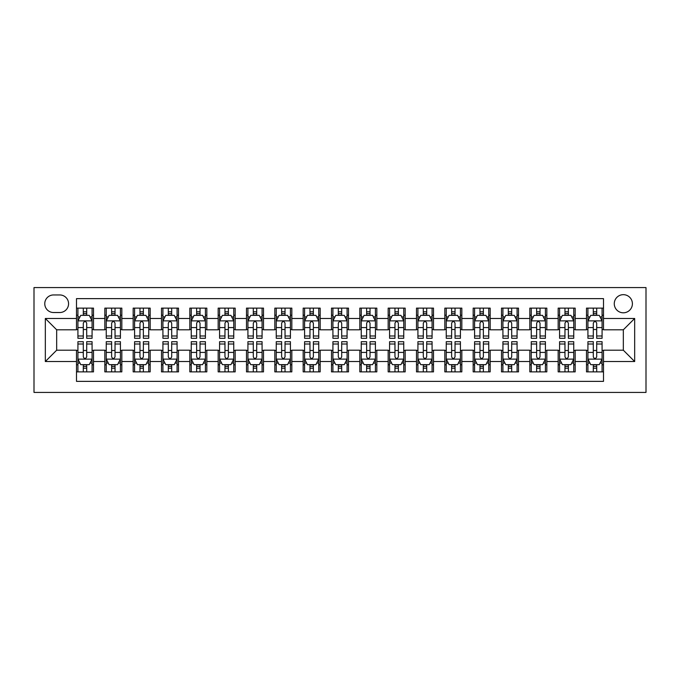<?xml version="1.0" encoding="UTF-8"?>
<svg xmlns="http://www.w3.org/2000/svg" width="680" height="680" viewBox="0 0 680 680"><rect width="100%" height="100%" fill="white"/><g stroke="black" fill="none" stroke-linecap="round" stroke-linejoin="round"><path stroke-width="1.02" d="M623.331 294.67A9.069 9.069 0 0 0 614.269 303.731A9.069 9.069 0 0 0 623.331 312.8A9.069 9.069 0 0 0 632.4 303.731A9.069 9.069 0 0 0 623.331 294.67M34 392.42L646 392.42L646 287.58L34 287.58L34 392.42M603.5 308.125L586.5 308.125L586.5 318.469L575.169 318.469L575.169 329.8L586.5 329.8L586.5 318.469M575.169 318.469L575.169 308.125L558.169 308.125L558.169 318.469L546.831 318.469L546.831 329.8L558.169 329.8L558.169 318.469M546.831 318.469L546.831 308.125L529.831 308.125L529.831 318.469L518.5 318.469L518.5 329.8L529.831 329.8L529.831 318.469M518.5 318.469L518.5 308.125L501.5 308.125L501.5 318.469L490.169 318.469L490.169 329.8L501.5 329.8L501.5 318.469M490.169 318.469L490.169 308.125L473.169 308.125L473.169 318.469L461.831 318.469L461.831 329.8L473.169 329.8L473.169 318.469M461.831 318.469L461.831 308.125L444.831 308.125L444.831 318.469L433.5 318.469L433.5 329.8L444.831 329.8L444.831 318.469M433.5 318.469L433.5 308.125L416.5 308.125L416.5 318.469L405.17 318.469L405.17 329.8L416.5 329.8L416.5 318.469M405.17 318.469L405.17 308.125L388.17 308.125L388.17 318.469L376.83 318.469L376.83 329.8L388.17 329.8L388.17 318.469M376.83 318.469L376.83 308.125L359.83 308.125L359.83 318.469L348.5 318.469L348.5 329.8L359.83 329.8L359.83 318.469M348.5 318.469L348.5 308.125L331.5 308.125L331.5 318.469L320.17 318.469L320.17 329.8L331.5 329.8L331.5 318.469M320.17 318.469L320.17 308.125L303.17 308.125L303.17 318.469L291.83 318.469L291.83 329.8L303.17 329.8L303.17 318.469M291.83 318.469L291.83 308.125L274.83 308.125L274.83 318.469L263.5 318.469L263.5 329.8L274.83 329.8L274.83 318.469M263.5 318.469L263.5 308.125L246.5 308.125L246.5 318.469L235.169 318.469L235.169 329.8L246.5 329.8L246.5 318.469M235.169 318.469L235.169 308.125L218.169 308.125L218.169 318.469L206.831 318.469L206.831 329.8L218.169 329.8L218.169 318.469M206.831 318.469L206.831 308.125L189.831 308.125L189.831 318.469L178.5 318.469L178.5 329.8L189.831 329.8L189.831 318.469M178.5 318.469L178.5 308.125L161.5 308.125L161.5 318.469L150.169 318.469L150.169 329.8L161.5 329.8L161.5 318.469M150.169 318.469L150.169 308.125L133.169 308.125L133.169 318.469L121.831 318.469L121.831 329.8L133.169 329.8L133.169 318.469M121.831 318.469L121.831 308.125L104.831 308.125L104.831 329.8L93.5 329.8L93.5 308.125L76.5 308.125M76.5 371.875L93.5 371.875L93.5 350.2L104.831 350.2L104.831 371.875L121.831 371.875L121.831 350.2L133.169 350.2L133.169 361.53L121.831 361.53M133.169 361.53L133.169 371.875L150.169 371.875L150.169 350.2L161.5 350.2L161.5 361.53L150.169 361.53M161.5 361.53L161.5 371.875L178.5 371.875L178.5 350.2L189.831 350.2L189.831 361.53L178.5 361.53M189.831 361.53L189.831 371.875L206.831 371.875L206.831 350.2L218.169 350.2L218.169 361.53L206.831 361.53M218.169 361.53L218.169 371.875L235.169 371.875L235.169 350.2L246.5 350.2L246.5 361.53L235.169 361.53M246.5 361.53L246.5 371.875L263.5 371.875L263.5 350.2L274.83 350.2L274.83 361.53L263.5 361.53M274.83 361.53L274.83 371.875L291.83 371.875L291.83 350.2L303.17 350.2L303.17 361.53L291.83 361.53M303.17 361.53L303.17 371.875L320.17 371.875L320.17 350.2L331.5 350.2L331.5 361.53L320.17 361.53M331.5 361.53L331.5 371.875L348.5 371.875L348.5 350.2L359.83 350.2L359.83 361.53L348.5 361.53M359.83 361.53L359.83 371.875L376.83 371.875L376.83 350.2L388.17 350.2L388.17 361.53L376.83 361.53M388.17 361.53L388.17 371.875L405.17 371.875L405.17 350.2L416.5 350.2L416.5 361.53L405.17 361.53M416.5 361.53L416.5 371.875L433.5 371.875L433.5 350.2L444.831 350.2L444.831 361.53L433.5 361.53M444.831 361.53L444.831 371.875L461.831 371.875L461.831 350.2L473.169 350.2L473.169 361.53L461.831 361.53M473.169 361.53L473.169 371.875L490.169 371.875L490.169 350.2L501.5 350.2L501.5 361.53L490.169 361.53M501.5 361.53L501.5 371.875L518.5 371.875L518.5 350.2L529.831 350.2L529.831 361.53L518.5 361.53M529.831 361.53L529.831 371.875L546.831 371.875L546.831 350.2L558.169 350.2L558.169 361.53L546.831 361.53M558.169 361.53L558.169 371.875L575.169 371.875L575.169 350.2L586.5 350.2L586.5 361.53L575.169 361.53M53.55 312.519L59.78 312.519A8.78 8.78 0 0 0 68.57 303.731A8.78 8.78 0 0 0 59.78 294.95L53.55 294.95A8.78 8.78 0 0 0 44.77 303.731A8.78 8.78 0 0 0 53.55 312.519M603.5 318.469L603.5 298.63L76.5 298.63L76.5 329.8L56.669 329.8L56.669 350.2L76.5 350.2L76.5 381.37L603.5 381.37L603.5 350.2L623.331 350.2L623.331 329.8L603.5 329.8L603.5 318.469L634.669 318.469L634.669 361.53L603.5 361.53M76.5 361.53L45.331 361.53L45.331 318.469L76.5 318.469M586.5 361.53L586.5 371.875L603.5 371.875M76.5 315.205L77.919 315.205M83.3 315.205L86.7 315.205M92.081 315.205L93.5 315.205M76.5 329.519L77.919 329.519M83.3 329.519L86.7 329.519M92.081 329.519L93.5 329.519M76.5 350.48L77.919 350.48M83.3 350.48L86.7 350.48M92.081 350.48L93.5 350.48M76.5 364.795L77.919 364.795M83.3 364.795L86.7 364.795M92.081 364.795L93.5 364.795M104.831 329.519L106.25 329.519M111.631 329.519L115.031 329.519M120.419 329.519L121.831 329.519M104.831 315.205L106.25 315.205M111.631 315.205L115.031 315.205M120.419 315.205L121.831 315.205M104.831 350.48L106.25 350.48M111.631 350.48L115.031 350.48M120.419 350.48L121.831 350.48M104.831 364.795L106.25 364.795M111.631 364.795L115.031 364.795M120.419 364.795L121.831 364.795M133.169 350.48L134.581 350.48M139.969 350.48L143.369 350.48M148.75 350.48L150.169 350.48M133.169 364.795L134.581 364.795M139.969 364.795L143.369 364.795M148.75 364.795L150.169 364.795M133.169 315.205L134.581 315.205M139.969 315.205L143.369 315.205M148.75 315.205L150.169 315.205M133.169 329.519L134.581 329.519M139.969 329.519L143.369 329.519M148.75 329.519L150.169 329.519M161.5 350.48L162.919 350.48M168.3 350.48L171.7 350.48M177.081 350.48L178.5 350.48M161.5 364.795L162.919 364.795M168.3 364.795L171.7 364.795M177.081 364.795L178.5 364.795M161.5 315.205L162.919 315.205M168.3 315.205L171.7 315.205M177.081 315.205L178.5 315.205M161.5 329.519L162.919 329.519M168.3 329.519L171.7 329.519M177.081 329.519L178.5 329.519M189.831 350.48L191.25 350.48M196.631 350.48L200.031 350.48M205.419 350.48L206.831 350.48M189.831 364.795L191.25 364.795M196.631 364.795L200.031 364.795M205.419 364.795L206.831 364.795M189.831 315.205L191.25 315.205M196.631 315.205L200.031 315.205M205.419 315.205L206.831 315.205M189.831 329.519L191.25 329.519M196.631 329.519L200.031 329.519M205.419 329.519L206.831 329.519M218.169 350.48L219.58 350.48M224.97 350.48L228.37 350.48M233.75 350.48L235.169 350.48M218.169 364.795L219.58 364.795M224.97 364.795L228.37 364.795M233.75 364.795L235.169 364.795M218.169 315.205L219.58 315.205M224.97 315.205L228.37 315.205M233.75 315.205L235.169 315.205M218.169 329.519L219.58 329.519M224.97 329.519L228.37 329.519M233.75 329.519L235.169 329.519M246.5 350.48L247.919 350.48M253.3 350.48L256.7 350.48M262.08 350.48L263.5 350.48M246.5 364.795L247.919 364.795M253.3 364.795L256.7 364.795M262.08 364.795L263.5 364.795M246.5 315.205L247.919 315.205M253.3 315.205L256.7 315.205M262.08 315.205L263.5 315.205M246.5 329.519L247.919 329.519M253.3 329.519L256.7 329.519M262.08 329.519L263.5 329.519M274.83 350.48L276.25 350.48M281.63 350.48L285.03 350.48M290.42 350.48L291.83 350.48M274.83 364.795L276.25 364.795M281.63 364.795L285.03 364.795M290.42 364.795L291.83 364.795M274.83 315.205L276.25 315.205M281.63 315.205L285.03 315.205M290.42 315.205L291.83 315.205M274.83 329.519L276.25 329.519M281.63 329.519L285.03 329.519M290.42 329.519L291.83 329.519M303.17 350.48L304.58 350.48M309.969 350.48L313.37 350.48M318.75 350.48L320.17 350.48M303.17 364.795L304.58 364.795M309.969 364.795L313.37 364.795M318.75 364.795L320.17 364.795M303.17 315.205L304.58 315.205M309.969 315.205L313.37 315.205M318.75 315.205L320.17 315.205M303.17 329.519L304.58 329.519M309.969 329.519L313.37 329.519M318.75 329.519L320.17 329.519M331.5 350.48L332.92 350.48M338.3 350.48L341.7 350.48M347.08 350.48L348.5 350.48M331.5 364.795L332.92 364.795M338.3 364.795L341.7 364.795M347.08 364.795L348.5 364.795M331.5 315.205L332.92 315.205M338.3 315.205L341.7 315.205M347.08 315.205L348.5 315.205M331.5 329.519L332.92 329.519M338.3 329.519L341.7 329.519M347.08 329.519L348.5 329.519M359.83 350.48L361.25 350.48M366.63 350.48L370.03 350.48M375.42 350.48L376.83 350.48M359.83 364.795L361.25 364.795M366.63 364.795L370.03 364.795M375.42 364.795L376.83 364.795M359.83 315.205L361.25 315.205M366.63 315.205L370.03 315.205M375.42 315.205L376.83 315.205M359.83 329.519L361.25 329.519M366.63 329.519L370.03 329.519M375.42 329.519L376.83 329.519M388.17 350.48L389.58 350.48M394.969 350.48L398.37 350.48M403.75 350.48L405.17 350.48M388.17 364.795L389.58 364.795M394.969 364.795L398.37 364.795M403.75 364.795L405.17 364.795M388.17 315.205L389.58 315.205M394.969 315.205L398.37 315.205M403.75 315.205L405.17 315.205M388.17 329.519L389.58 329.519M394.969 329.519L398.37 329.519M403.75 329.519L405.17 329.519M416.5 350.48L417.92 350.48M423.3 350.48L426.7 350.48M432.08 350.48L433.5 350.48M416.5 364.795L417.92 364.795M423.3 364.795L426.7 364.795M432.08 364.795L433.5 364.795M416.5 315.205L417.92 315.205M423.3 315.205L426.7 315.205M432.08 315.205L433.5 315.205M416.5 329.519L417.92 329.519M423.3 329.519L426.7 329.519M432.08 329.519L433.5 329.519M444.831 350.48L446.25 350.48M451.631 350.48L455.031 350.48M460.419 350.48L461.831 350.48M444.831 364.795L446.25 364.795M451.631 364.795L455.031 364.795M460.419 364.795L461.831 364.795M444.831 315.205L446.25 315.205M451.631 315.205L455.031 315.205M460.419 315.205L461.831 315.205M444.831 329.519L446.25 329.519M451.631 329.519L455.031 329.519M460.419 329.519L461.831 329.519M473.169 350.48L474.581 350.48M479.969 350.48L483.369 350.48M488.75 350.48L490.169 350.48M473.169 364.795L474.581 364.795M479.969 364.795L483.369 364.795M488.75 364.795L490.169 364.795M473.169 315.205L474.581 315.205M479.969 315.205L483.369 315.205M488.75 315.205L490.169 315.205M473.169 329.519L474.581 329.519M479.969 329.519L483.369 329.519M488.75 329.519L490.169 329.519M501.5 350.48L502.919 350.48M508.3 350.48L511.7 350.48M517.081 350.48L518.5 350.48M501.5 364.795L502.919 364.795M508.3 364.795L511.7 364.795M517.081 364.795L518.5 364.795M501.5 315.205L502.919 315.205M508.3 315.205L511.7 315.205M517.081 315.205L518.5 315.205M501.5 329.519L502.919 329.519M508.3 329.519L511.7 329.519M517.081 329.519L518.5 329.519M529.831 350.48L531.25 350.48M536.63 350.48L540.031 350.48M545.419 350.48L546.831 350.48M529.831 364.795L531.25 364.795M536.63 364.795L540.031 364.795M545.419 364.795L546.831 364.795M529.831 315.205L531.25 315.205M536.63 315.205L540.031 315.205M545.419 315.205L546.831 315.205M529.831 329.519L531.25 329.519M536.63 329.519L540.031 329.519M545.419 329.519L546.831 329.519M558.169 350.48L559.581 350.48M564.969 350.48L568.369 350.48M573.75 350.48L575.169 350.48M558.169 364.795L559.581 364.795M564.969 364.795L568.369 364.795M573.75 364.795L575.169 364.795M558.169 315.205L559.581 315.205M564.969 315.205L568.369 315.205M573.75 315.205L575.169 315.205M558.169 329.519L559.581 329.519M564.969 329.519L568.369 329.519M573.75 329.519L575.169 329.519M586.5 350.48L587.919 350.48M593.3 350.48L596.7 350.48M602.081 350.48L603.5 350.48M586.5 364.795L587.919 364.795M593.3 364.795L596.7 364.795M602.081 364.795L603.5 364.795M586.5 315.205L587.919 315.205M593.3 315.205L596.7 315.205M602.081 315.205L603.5 315.205M586.5 329.519L587.919 329.519M593.3 329.519L596.7 329.519M602.081 329.519L603.5 329.519M56.669 329.8L45.331 318.469M56.669 350.2L45.331 361.53M634.669 318.469L623.331 329.8M634.669 361.53L623.331 350.2M86.7 311.805L83.3 311.805M92.081 335.988L86.7 335.988L86.7 338.3L92.081 338.3L92.081 321.019L89.25 315.35L80.75 315.35L77.919 321.019L77.919 338.3L83.3 338.3L83.3 335.988L77.919 335.988M77.919 321.019L77.919 308.125M92.081 321.019L92.081 308.125M83.3 315.35L83.3 308.125M86.7 308.125L86.7 315.35M86.7 335.988L86.7 323.144C85.57 320.96 84.439 320.96 83.3 323.144L83.3 335.988M83.3 368.195L86.7 368.195M77.919 344.012L83.3 344.012L83.3 341.7L77.919 341.7L77.919 358.98L80.75 364.65L89.25 364.65L92.081 358.98L92.081 341.7L86.7 341.7L86.7 344.012L92.081 344.012M92.081 358.98L92.081 371.875M77.919 358.98L77.919 371.875M86.7 364.65L86.7 371.875M83.3 371.875L83.3 364.65M83.3 344.012L83.3 356.855C84.43 359.04 85.561 359.04 86.7 356.855L86.7 344.012M115.031 311.805L111.631 311.805M120.419 335.988L115.031 335.988L115.031 338.3L120.419 338.3L120.419 321.019L117.581 315.35L109.081 315.35L106.25 321.019L106.25 338.3L111.631 338.3L111.631 335.988L106.25 335.988M106.25 321.019L106.25 308.125M120.419 321.019L120.419 308.125M111.631 315.35L111.631 308.125M115.031 308.125L115.031 315.35M115.031 335.988L115.031 323.144C113.9 320.96 112.769 320.96 111.631 323.144L111.631 335.988M143.369 311.805L139.969 311.805M148.75 335.988L143.369 335.988L143.369 338.3L148.75 338.3L148.75 321.019L145.919 315.35L137.419 315.35L134.581 321.019L134.581 338.3L139.969 338.3L139.969 335.988L134.581 335.988M134.581 321.019L134.581 308.125M148.75 321.019L148.75 308.125M139.969 315.35L139.969 308.125M143.369 308.125L143.369 315.35M143.369 335.988L143.369 323.144C142.239 320.96 141.1 320.96 139.969 323.144L139.969 335.988M171.7 311.805L168.3 311.805M177.081 335.988L171.7 335.988L171.7 338.3L177.081 338.3L177.081 321.019L174.25 315.35L165.75 315.35L162.919 321.019L162.919 338.3L168.3 338.3L168.3 335.988L162.919 335.988M162.919 321.019L162.919 308.125M177.081 321.019L177.081 308.125M168.3 315.35L168.3 308.125M171.7 308.125L171.7 315.35M171.7 335.988L171.7 323.144C170.569 320.96 169.439 320.96 168.3 323.144L168.3 335.988M200.031 311.805L196.631 311.805M205.419 335.988L200.031 335.988L200.031 338.3L205.419 338.3L205.419 321.019L202.581 315.35L194.081 315.35L191.25 321.019L191.25 338.3L196.631 338.3L196.631 335.988L191.25 335.988M191.25 321.019L191.25 308.125M205.419 321.019L205.419 308.125M196.631 315.35L196.631 308.125M200.031 308.125L200.031 315.35M200.031 335.988L200.031 323.144C198.9 320.96 197.769 320.96 196.631 323.144L196.631 335.988M111.631 368.195L115.031 368.195M106.25 344.012L111.631 344.012L111.631 341.7L106.25 341.7L106.25 358.98L109.081 364.65L117.581 364.65L120.419 358.98L120.419 341.7L115.031 341.7L115.031 344.012L120.419 344.012M120.419 358.98L120.419 371.875M106.25 358.98L106.25 371.875M115.031 364.65L115.031 371.875M111.631 371.875L111.631 364.65M111.631 344.012L111.631 356.855C112.761 359.04 113.9 359.04 115.031 356.855L115.031 344.012M139.969 368.195L143.369 368.195M134.581 344.012L139.969 344.012L139.969 341.7L134.581 341.7L134.581 358.98L137.419 364.65L145.919 364.65L148.75 358.98L148.75 341.7L143.369 341.7L143.369 344.012L148.75 344.012M148.75 358.98L148.75 371.875M134.581 358.98L134.581 371.875M143.369 364.65L143.369 371.875M139.969 371.875L139.969 364.65M139.969 344.012L139.969 356.855C141.1 359.04 142.231 359.04 143.369 356.855L143.369 344.012M168.3 368.195L171.7 368.195M162.919 344.012L168.3 344.012L168.3 341.7L162.919 341.7L162.919 358.98L165.75 364.65L174.25 364.65L177.081 358.98L177.081 341.7L171.7 341.7L171.7 344.012L177.081 344.012M177.081 358.98L177.081 371.875M162.919 358.98L162.919 371.875M171.7 364.65L171.7 371.875M168.3 371.875L168.3 364.65M168.3 344.012L168.3 356.855C169.43 359.04 170.561 359.04 171.7 356.855L171.7 344.012M196.631 368.195L200.031 368.195M191.25 344.012L196.631 344.012L196.631 341.7L191.25 341.7L191.25 358.98L194.081 364.65L202.581 364.65L205.419 358.98L205.419 341.7L200.031 341.7L200.031 344.012L205.419 344.012M205.419 358.98L205.419 371.875M191.25 358.98L191.25 371.875M200.031 364.65L200.031 371.875M196.631 371.875L196.631 364.65M196.631 344.012L196.631 356.855C197.761 359.04 198.9 359.04 200.031 356.855L200.031 344.012M228.37 311.805L224.97 311.805M233.75 335.988L228.37 335.988L228.37 338.3L233.75 338.3L233.75 321.019L230.919 315.35L222.419 315.35L219.58 321.019L219.58 338.3L224.97 338.3L224.97 335.988L219.58 335.988M219.58 321.019L219.58 308.125M233.75 321.019L233.75 308.125M224.97 315.35L224.97 308.125M228.37 308.125L228.37 315.35M228.37 335.988L228.37 323.144C227.239 320.96 226.1 320.96 224.97 323.144L224.97 335.988M224.97 368.195L228.37 368.195M219.58 344.012L224.97 344.012L224.97 341.7L219.58 341.7L219.58 358.98L222.419 364.65L230.919 364.65L233.75 358.98L233.75 341.7L228.37 341.7L228.37 344.012L233.75 344.012M233.75 358.98L233.75 371.875M219.58 358.98L219.58 371.875M228.37 364.65L228.37 371.875M224.97 371.875L224.97 364.65M224.97 344.012L224.97 356.855C226.1 359.04 227.23 359.04 228.37 356.855L228.37 344.012M256.7 311.805L253.3 311.805M262.08 335.988L256.7 335.988L256.7 338.3L262.08 338.3L262.08 321.019L259.25 315.35L250.75 315.35L247.919 321.019L247.919 338.3L253.3 338.3L253.3 335.988L247.919 335.988M247.919 321.019L247.919 308.125M262.08 321.019L262.08 308.125M253.3 315.35L253.3 308.125M256.7 308.125L256.7 315.35M256.7 335.988L256.7 323.144C255.57 320.96 254.439 320.96 253.3 323.144L253.3 335.988M253.3 368.195L256.7 368.195M247.919 344.012L253.3 344.012L253.3 341.7L247.919 341.7L247.919 358.98L250.75 364.65L259.25 364.65L262.08 358.98L262.08 341.7L256.7 341.7L256.7 344.012L262.08 344.012M262.08 358.98L262.08 371.875M247.919 358.98L247.919 371.875M256.7 364.65L256.7 371.875M253.3 371.875L253.3 364.65M253.3 344.012L253.3 356.855C254.43 359.04 255.561 359.04 256.7 356.855L256.7 344.012M285.03 311.805L281.63 311.805M290.42 335.988L285.03 335.988L285.03 338.3L290.42 338.3L290.42 321.019L287.58 315.35L279.08 315.35L276.25 321.019L276.25 338.3L281.63 338.3L281.63 335.988L276.25 335.988M276.25 321.019L276.25 308.125M290.42 321.019L290.42 308.125M281.63 315.35L281.63 308.125M285.03 308.125L285.03 315.35M285.03 335.988L285.03 323.144C283.9 320.96 282.769 320.96 281.63 323.144L281.63 335.988M281.63 368.195L285.03 368.195M276.25 344.012L281.63 344.012L281.63 341.7L276.25 341.7L276.25 358.98L279.08 364.65L287.58 364.65L290.42 358.98L290.42 341.7L285.03 341.7L285.03 344.012L290.42 344.012M290.42 358.98L290.42 371.875M276.25 358.98L276.25 371.875M285.03 364.65L285.03 371.875M281.63 371.875L281.63 364.65M281.63 344.012L281.63 356.855C282.761 359.04 283.9 359.04 285.03 356.855L285.03 344.012M313.37 311.805L309.969 311.805M318.75 335.988L313.37 335.988L313.37 338.3L318.75 338.3L318.75 321.019L315.92 315.35L307.42 315.35L304.58 321.019L304.58 338.3L309.969 338.3L309.969 335.988L304.58 335.988M304.58 321.019L304.58 308.125M318.75 321.019L318.75 308.125M309.969 315.35L309.969 308.125M313.37 308.125L313.37 315.35M313.37 335.988L313.37 323.144C312.239 320.96 311.1 320.96 309.969 323.144L309.969 335.988M309.969 368.195L313.37 368.195M304.58 344.012L309.969 344.012L309.969 341.7L304.58 341.7L304.58 358.98L307.42 364.65L315.92 364.65L318.75 358.98L318.75 341.7L313.37 341.7L313.37 344.012L318.75 344.012M318.75 358.98L318.75 371.875M304.58 358.98L304.58 371.875M313.37 364.65L313.37 371.875M309.969 371.875L309.969 364.65M309.969 344.012L309.969 356.855C311.1 359.04 312.231 359.04 313.37 356.855L313.37 344.012M341.7 311.805L338.3 311.805M347.08 335.988L341.7 335.988L341.7 338.3L347.08 338.3L347.08 321.019L344.25 315.35L335.75 315.35L332.92 321.019L332.92 338.3L338.3 338.3L338.3 335.988L332.92 335.988M332.92 321.019L332.92 308.125M347.08 321.019L347.08 308.125M338.3 315.35L338.3 308.125M341.7 308.125L341.7 315.35M341.7 335.988L341.7 323.144C340.57 320.96 339.439 320.96 338.3 323.144L338.3 335.988M370.03 311.805L366.63 311.805M375.42 335.988L370.03 335.988L370.03 338.3L375.42 338.3L375.42 321.019L372.58 315.35L364.08 315.35L361.25 321.019L361.25 338.3L366.63 338.3L366.63 335.988L361.25 335.988M361.25 321.019L361.25 308.125M375.42 321.019L375.42 308.125M366.63 315.35L366.63 308.125M370.03 308.125L370.03 315.35M370.03 335.988L370.03 323.144C368.9 320.96 367.769 320.96 366.63 323.144L366.63 335.988M398.37 311.805L394.969 311.805M403.75 335.988L398.37 335.988L398.37 338.3L403.75 338.3L403.75 321.019L400.92 315.35L392.42 315.35L389.58 321.019L389.58 338.3L394.969 338.3L394.969 335.988L389.58 335.988M389.58 321.019L389.58 308.125M403.75 321.019L403.75 308.125M394.969 315.35L394.969 308.125M398.37 308.125L398.37 315.35M398.37 335.988L398.37 323.144C397.239 320.96 396.1 320.96 394.969 323.144L394.969 335.988M426.7 311.805L423.3 311.805M432.08 335.988L426.7 335.988L426.7 338.3L432.08 338.3L432.08 321.019L429.25 315.35L420.75 315.35L417.92 321.019L417.92 338.3L423.3 338.3L423.3 335.988L417.92 335.988M417.92 321.019L417.92 308.125M432.08 321.019L432.08 308.125M423.3 315.35L423.3 308.125M426.7 308.125L426.7 315.35M426.7 335.988L426.7 323.144C425.57 320.96 424.439 320.96 423.3 323.144L423.3 335.988M455.031 311.805L451.631 311.805M460.419 335.988L455.031 335.988L455.031 338.3L460.419 338.3L460.419 321.019L457.581 315.35L449.081 315.35L446.25 321.019L446.25 338.3L451.631 338.3L451.631 335.988L446.25 335.988M446.25 321.019L446.25 308.125M460.419 321.019L460.419 308.125M451.631 315.35L451.631 308.125M455.031 308.125L455.031 315.35M455.031 335.988L455.031 323.144C453.9 320.96 452.769 320.96 451.631 323.144L451.631 335.988M483.369 311.805L479.969 311.805M488.75 335.988L483.369 335.988L483.369 338.3L488.75 338.3L488.75 321.019L485.919 315.35L477.419 315.35L474.581 321.019L474.581 338.3L479.969 338.3L479.969 335.988L474.581 335.988M474.581 321.019L474.581 308.125M488.75 321.019L488.75 308.125M479.969 315.35L479.969 308.125M483.369 308.125L483.369 315.35M483.369 335.988L483.369 323.144C482.239 320.96 481.1 320.96 479.969 323.144L479.969 335.988M511.7 311.805L508.3 311.805M517.081 335.988L511.7 335.988L511.7 338.3L517.081 338.3L517.081 321.019L514.25 315.35L505.75 315.35L502.919 321.019L502.919 338.3L508.3 338.3L508.3 335.988L502.919 335.988M502.919 321.019L502.919 308.125M517.081 321.019L517.081 308.125M508.3 315.35L508.3 308.125M511.7 308.125L511.7 315.35M511.7 335.988L511.7 323.144C510.569 320.96 509.439 320.96 508.3 323.144L508.3 335.988M540.031 311.805L536.63 311.805M545.419 335.988L540.031 335.988L540.031 338.3L545.419 338.3L545.419 321.019L542.581 315.35L534.081 315.35L531.25 321.019L531.25 338.3L536.63 338.3L536.63 335.988L531.25 335.988M531.25 321.019L531.25 308.125M545.419 321.019L545.419 308.125M536.63 315.35L536.63 308.125M540.031 308.125L540.031 315.35M540.031 335.988L540.031 323.144C538.9 320.96 537.769 320.96 536.63 323.144L536.63 335.988M568.369 311.805L564.969 311.805M573.75 335.988L568.369 335.988L568.369 338.3L573.75 338.3L573.75 321.019L570.919 315.35L562.419 315.35L559.581 321.019L559.581 338.3L564.969 338.3L564.969 335.988L559.581 335.988M559.581 321.019L559.581 308.125M573.75 321.019L573.75 308.125M564.969 315.35L564.969 308.125M568.369 308.125L568.369 315.35M568.369 335.988L568.369 323.144C567.239 320.96 566.1 320.96 564.969 323.144L564.969 335.988M338.3 368.195L341.7 368.195M332.92 344.012L338.3 344.012L338.3 341.7L332.92 341.7L332.92 358.98L335.75 364.65L344.25 364.65L347.08 358.98L347.08 341.7L341.7 341.7L341.7 344.012L347.08 344.012M347.08 358.98L347.08 371.875M332.92 358.98L332.92 371.875M341.7 364.65L341.7 371.875M338.3 371.875L338.3 364.65M338.3 344.012L338.3 356.855C339.43 359.04 340.561 359.04 341.7 356.855L341.7 344.012M366.63 368.195L370.03 368.195M361.25 344.012L366.63 344.012L366.63 341.7L361.25 341.7L361.25 358.98L364.08 364.65L372.58 364.65L375.42 358.98L375.42 341.7L370.03 341.7L370.03 344.012L375.42 344.012M375.42 358.98L375.42 371.875M361.25 358.98L361.25 371.875M370.03 364.65L370.03 371.875M366.63 371.875L366.63 364.65M366.63 344.012L366.63 356.855C367.761 359.04 368.9 359.04 370.03 356.855L370.03 344.012M394.969 368.195L398.37 368.195M389.58 344.012L394.969 344.012L394.969 341.7L389.58 341.7L389.58 358.98L392.42 364.65L400.92 364.65L403.75 358.98L403.75 341.7L398.37 341.7L398.37 344.012L403.75 344.012M403.75 358.98L403.75 371.875M389.58 358.98L389.58 371.875M398.37 364.65L398.37 371.875M394.969 371.875L394.969 364.65M394.969 344.012L394.969 356.855C396.1 359.04 397.23 359.04 398.37 356.855L398.37 344.012M423.3 368.195L426.7 368.195M417.92 344.012L423.3 344.012L423.3 341.7L417.92 341.7L417.92 358.98L420.75 364.65L429.25 364.65L432.08 358.98L432.08 341.7L426.7 341.7L426.7 344.012L432.08 344.012M432.08 358.98L432.08 371.875M417.92 358.98L417.92 371.875M426.7 364.65L426.7 371.875M423.3 371.875L423.3 364.65M423.3 344.012L423.3 356.855C424.43 359.04 425.561 359.04 426.7 356.855L426.7 344.012M451.631 368.195L455.031 368.195M446.25 344.012L451.631 344.012L451.631 341.7L446.25 341.7L446.25 358.98L449.081 364.65L457.581 364.65L460.419 358.98L460.419 341.7L455.031 341.7L455.031 344.012L460.419 344.012M460.419 358.98L460.419 371.875M446.25 358.98L446.25 371.875M455.031 364.65L455.031 371.875M451.631 371.875L451.631 364.65M451.631 344.012L451.631 356.855C452.761 359.04 453.9 359.04 455.031 356.855L455.031 344.012M479.969 368.195L483.369 368.195M474.581 344.012L479.969 344.012L479.969 341.7L474.581 341.7L474.581 358.98L477.419 364.65L485.919 364.65L488.75 358.98L488.75 341.7L483.369 341.7L483.369 344.012L488.75 344.012M488.75 358.98L488.75 371.875M474.581 358.98L474.581 371.875M483.369 364.65L483.369 371.875M479.969 371.875L479.969 364.65M479.969 344.012L479.969 356.855C481.1 359.04 482.231 359.04 483.369 356.855L483.369 344.012M508.3 368.195L511.7 368.195M502.919 344.012L508.3 344.012L508.3 341.7L502.919 341.7L502.919 358.98L505.75 364.65L514.25 364.65L517.081 358.98L517.081 341.7L511.7 341.7L511.7 344.012L517.081 344.012M517.081 358.98L517.081 371.875M502.919 358.98L502.919 371.875M511.7 364.65L511.7 371.875M508.3 371.875L508.3 364.65M508.3 344.012L508.3 356.855C509.43 359.04 510.561 359.04 511.7 356.855L511.7 344.012M536.63 368.195L540.031 368.195M531.25 344.012L536.63 344.012L536.63 341.7L531.25 341.7L531.25 358.98L534.081 364.65L542.581 364.65L545.419 358.98L545.419 341.7L540.031 341.7L540.031 344.012L545.419 344.012M545.419 358.98L545.419 371.875M531.25 358.98L531.25 371.875M540.031 364.65L540.031 371.875M536.63 371.875L536.63 364.65M536.63 344.012L536.63 356.855C537.761 359.04 538.9 359.04 540.031 356.855L540.031 344.012M564.969 368.195L568.369 368.195M559.581 344.012L564.969 344.012L564.969 341.7L559.581 341.7L559.581 358.98L562.419 364.65L570.919 364.65L573.75 358.98L573.75 341.7L568.369 341.7L568.369 344.012L573.75 344.012M573.75 358.98L573.75 371.875M559.581 358.98L559.581 371.875M568.369 364.65L568.369 371.875M564.969 371.875L564.969 364.65M564.969 344.012L564.969 356.855C566.1 359.04 567.231 359.04 568.369 356.855L568.369 344.012M596.7 311.805L593.3 311.805M602.081 335.988L596.7 335.988L596.7 338.3L602.081 338.3L602.081 321.019L599.25 315.35L590.75 315.35L587.919 321.019L587.919 338.3L593.3 338.3L593.3 335.988L587.919 335.988M587.919 321.019L587.919 308.125M602.081 321.019L602.081 308.125M593.3 315.35L593.3 308.125M596.7 308.125L596.7 315.35M596.7 335.988L596.7 323.144C595.569 320.96 594.439 320.96 593.3 323.144L593.3 335.988M593.3 368.195L596.7 368.195M587.919 344.012L593.3 344.012L593.3 341.7L587.919 341.7L587.919 358.98L590.75 364.65L599.25 364.65L602.081 358.98L602.081 341.7L596.7 341.7L596.7 344.012L602.081 344.012M602.081 358.98L602.081 371.875M587.919 358.98L587.919 371.875M596.7 364.65L596.7 371.875M593.3 371.875L593.3 364.65M593.3 344.012L593.3 356.855C594.431 359.04 595.561 359.04 596.7 356.855L596.7 344.012M104.831 361.53L93.5 361.53M104.831 318.469L93.5 318.469M92.013 320.875L77.987 320.875M77.919 316.905L79.968 316.905M90.032 316.905L92.081 316.905M83.3 327.582L77.919 327.582M92.081 327.582L86.7 327.582M86.7 313.607L83.3 313.607M77.987 359.125L92.013 359.125M92.081 363.094L90.032 363.094M79.968 363.094L77.919 363.094M86.7 352.418L92.081 352.418M77.919 352.418L83.3 352.418M83.3 366.392L86.7 366.392M120.343 320.875L106.318 320.875M106.25 316.905L108.307 316.905M118.362 316.905L120.419 316.905M111.631 327.582L106.25 327.582M120.419 327.582L115.031 327.582M115.031 313.607L111.631 313.607M148.682 320.875L134.657 320.875M134.581 316.905L136.637 316.905M146.693 316.905L148.75 316.905M139.969 327.582L134.581 327.582M148.75 327.582L143.369 327.582M143.369 313.607L139.969 313.607M177.012 320.875L162.987 320.875M162.919 316.905L164.968 316.905M175.032 316.905L177.081 316.905M168.3 327.582L162.919 327.582M177.081 327.582L171.7 327.582M171.7 313.607L168.3 313.607M205.343 320.875L191.318 320.875M191.25 316.905L193.307 316.905M203.362 316.905L205.419 316.905M196.631 327.582L191.25 327.582M205.419 327.582L200.031 327.582M200.031 313.607L196.631 313.607M106.318 359.125L120.343 359.125M120.419 363.094L118.362 363.094M108.307 363.094L106.25 363.094M115.031 352.418L120.419 352.418M106.25 352.418L111.631 352.418M111.631 366.392L115.031 366.392M134.657 359.125L148.682 359.125M148.75 363.094L146.693 363.094M136.637 363.094L134.581 363.094M143.369 352.418L148.75 352.418M134.581 352.418L139.969 352.418M139.969 366.392L143.369 366.392M162.987 359.125L177.012 359.125M177.081 363.094L175.032 363.094M164.968 363.094L162.919 363.094M171.7 352.418L177.081 352.418M162.919 352.418L168.3 352.418M168.3 366.392L171.7 366.392M191.318 359.125L205.343 359.125M205.419 363.094L203.362 363.094M193.307 363.094L191.25 363.094M200.031 352.418L205.419 352.418M191.25 352.418L196.631 352.418M196.631 366.392L200.031 366.392M233.682 320.875L219.657 320.875M219.58 316.905L221.637 316.905M231.693 316.905L233.75 316.905M224.97 327.582L219.58 327.582M233.75 327.582L228.37 327.582M228.37 313.607L224.97 313.607M219.657 359.125L233.682 359.125M233.75 363.094L231.693 363.094M221.637 363.094L219.58 363.094M228.37 352.418L233.75 352.418M219.58 352.418L224.97 352.418M224.97 366.392L228.37 366.392M262.012 320.875L247.987 320.875M247.919 316.905L249.968 316.905M260.032 316.905L262.08 316.905M253.3 327.582L247.919 327.582M262.08 327.582L256.7 327.582M256.7 313.607L253.3 313.607M247.987 359.125L262.012 359.125M262.08 363.094L260.032 363.094M249.968 363.094L247.919 363.094M256.7 352.418L262.08 352.418M247.919 352.418L253.3 352.418M253.3 366.392L256.7 366.392M290.343 320.875L276.318 320.875M276.25 316.905L278.307 316.905M288.363 316.905L290.42 316.905M281.63 327.582L276.25 327.582M290.42 327.582L285.03 327.582M285.03 313.607L281.63 313.607M276.318 359.125L290.343 359.125M290.42 363.094L288.363 363.094M278.307 363.094L276.25 363.094M285.03 352.418L290.42 352.418M276.25 352.418L281.63 352.418M281.63 366.392L285.03 366.392M318.682 320.875L304.657 320.875M304.58 316.905L306.637 316.905M316.693 316.905L318.75 316.905M309.969 327.582L304.58 327.582M318.75 327.582L313.37 327.582M313.37 313.607L309.969 313.607M304.657 359.125L318.682 359.125M318.75 363.094L316.693 363.094M306.637 363.094L304.58 363.094M313.37 352.418L318.75 352.418M304.58 352.418L309.969 352.418M309.969 366.392L313.37 366.392M347.012 320.875L332.988 320.875M332.92 316.905L334.968 316.905M345.032 316.905L347.08 316.905M338.3 327.582L332.92 327.582M347.08 327.582L341.7 327.582M341.7 313.607L338.3 313.607M375.343 320.875L361.318 320.875M361.25 316.905L363.307 316.905M373.363 316.905L375.42 316.905M366.63 327.582L361.25 327.582M375.42 327.582L370.03 327.582M370.03 313.607L366.63 313.607M403.682 320.875L389.657 320.875M389.58 316.905L391.637 316.905M401.693 316.905L403.75 316.905M394.969 327.582L389.58 327.582M403.75 327.582L398.37 327.582M398.37 313.607L394.969 313.607M432.012 320.875L417.988 320.875M417.92 316.905L419.968 316.905M430.032 316.905L432.08 316.905M423.3 327.582L417.92 327.582M432.08 327.582L426.7 327.582M426.7 313.607L423.3 313.607M460.343 320.875L446.318 320.875M446.25 316.905L448.307 316.905M458.363 316.905L460.419 316.905M451.631 327.582L446.25 327.582M460.419 327.582L455.031 327.582M455.031 313.607L451.631 313.607M488.682 320.875L474.657 320.875M474.581 316.905L476.637 316.905M486.693 316.905L488.75 316.905M479.969 327.582L474.581 327.582M488.75 327.582L483.369 327.582M483.369 313.607L479.969 313.607M517.012 320.875L502.988 320.875M502.919 316.905L504.968 316.905M515.032 316.905L517.081 316.905M508.3 327.582L502.919 327.582M517.081 327.582L511.7 327.582M511.7 313.607L508.3 313.607M545.343 320.875L531.318 320.875M531.25 316.905L533.307 316.905M543.362 316.905L545.419 316.905M536.63 327.582L531.25 327.582M545.419 327.582L540.031 327.582M540.031 313.607L536.63 313.607M573.682 320.875L559.657 320.875M559.581 316.905L561.637 316.905M571.693 316.905L573.75 316.905M564.969 327.582L559.581 327.582M573.75 327.582L568.369 327.582M568.369 313.607L564.969 313.607M332.988 359.125L347.012 359.125M347.08 363.094L345.032 363.094M334.968 363.094L332.92 363.094M341.7 352.418L347.08 352.418M332.92 352.418L338.3 352.418M338.3 366.392L341.7 366.392M361.318 359.125L375.343 359.125M375.42 363.094L373.363 363.094M363.307 363.094L361.25 363.094M370.03 352.418L375.42 352.418M361.25 352.418L366.63 352.418M366.63 366.392L370.03 366.392M389.657 359.125L403.682 359.125M403.75 363.094L401.693 363.094M391.637 363.094L389.58 363.094M398.37 352.418L403.75 352.418M389.58 352.418L394.969 352.418M394.969 366.392L398.37 366.392M417.988 359.125L432.012 359.125M432.08 363.094L430.032 363.094M419.968 363.094L417.92 363.094M426.7 352.418L432.08 352.418M417.92 352.418L423.3 352.418M423.3 366.392L426.7 366.392M446.318 359.125L460.343 359.125M460.419 363.094L458.363 363.094M448.307 363.094L446.25 363.094M455.031 352.418L460.419 352.418M446.25 352.418L451.631 352.418M451.631 366.392L455.031 366.392M474.657 359.125L488.682 359.125M488.75 363.094L486.693 363.094M476.637 363.094L474.581 363.094M483.369 352.418L488.75 352.418M474.581 352.418L479.969 352.418M479.969 366.392L483.369 366.392M502.988 359.125L517.012 359.125M517.081 363.094L515.032 363.094M504.968 363.094L502.919 363.094M511.7 352.418L517.081 352.418M502.919 352.418L508.3 352.418M508.3 366.392L511.7 366.392M531.318 359.125L545.343 359.125M545.419 363.094L543.362 363.094M533.307 363.094L531.25 363.094M540.031 352.418L545.419 352.418M531.25 352.418L536.63 352.418M536.63 366.392L540.031 366.392M559.657 359.125L573.682 359.125M573.75 363.094L571.693 363.094M561.637 363.094L559.581 363.094M568.369 352.418L573.75 352.418M559.581 352.418L564.969 352.418M564.969 366.392L568.369 366.392M602.012 320.875L587.987 320.875M587.919 316.905L589.968 316.905M600.032 316.905L602.081 316.905M593.3 327.582L587.919 327.582M602.081 327.582L596.7 327.582M596.7 313.607L593.3 313.607M587.987 359.125L602.012 359.125M602.081 363.094L600.032 363.094M589.968 363.094L587.919 363.094M596.7 352.418L602.081 352.418M587.919 352.418L593.3 352.418M593.3 366.392L596.7 366.392"/></g></svg>
